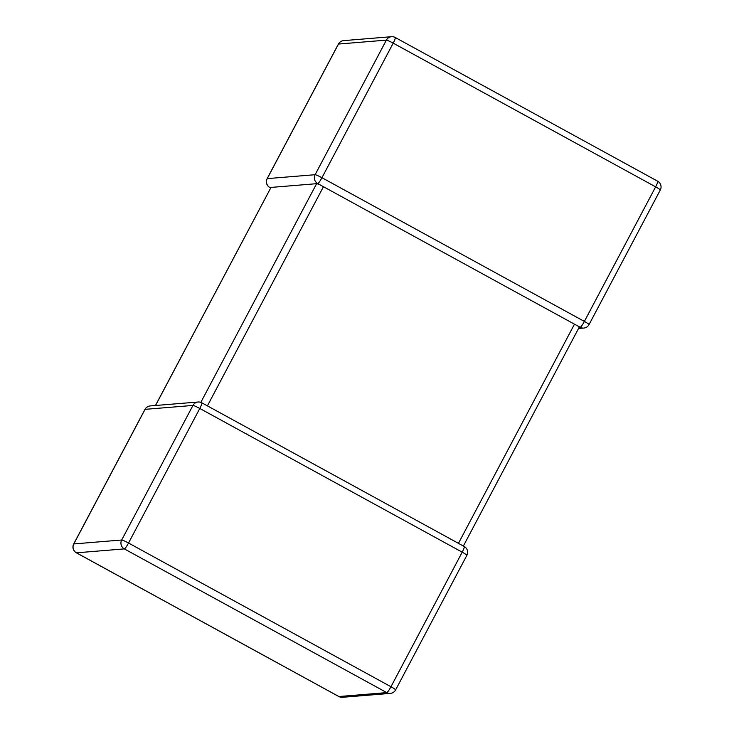 <?xml version="1.0" encoding="UTF-8"?>
<svg xmlns="http://www.w3.org/2000/svg" width="734" height="734" viewBox="0 0 734 734"><rect width="100%" height="100%" fill="white"/><g stroke="black" fill="none" stroke-linecap="round" stroke-linejoin="round"><path stroke-width="1.1" d="M458.447 543.344L574.483 324.18L323.446 186.711L207.41 405.865M574.483 324.18L580.181 327.3A6.56 0.963 -61.3 0 0 584.374 321.428L655.636 186.858L393.204 43.15L321.951 177.72A6.56 0.963 118.7 0 1 317.758 183.592L323.446 186.711M657.554 181.179A6.56 0.963 118.7 0 1 657.646 181.197A6.56 0.963 118.7 0 1 655.636 186.858A6.56 0.624 -152.1 0 1 660.297 190.023L589.044 324.593A6.56 0.624 -152.1 0 0 584.374 321.428L321.951 177.72A6.56 0.624 -152.1 0 0 315.115 174.701L386.368 40.122L338.484 44.049L267.231 178.619L315.115 174.701A6.56 6.459 85.3 0 0 317.758 183.592L319.226 184.28L316.62 183.683L271.011 187.418L155.544 405.498M319.941 184.794L320.923 185.363M270.635 187.968L269.773 187.5A6.56 0.963 -61.3 0 0 269.873 187.519L270.708 187.831M155.461 405.507L271.011 187.418M578.539 328.493L583.778 328.07A6.56 6.459 85.3 0 1 580.181 327.3L578.309 326.162L579.043 327.392M576.823 325.492L577.667 325.924M342.466 697.3A6.56 6.56 0 0 1 338.778 696.511A6.56 0.963 118.7 0 0 338.879 696.529A6.56 6.459 85.3 0 0 342.466 697.3L390.35 693.373A6.56 6.459 85.3 0 1 386.763 692.612A6.56 0.963 118.7 0 0 390.956 686.74A6.56 0.624 27.9 0 1 395.617 689.905L466.87 555.335A6.56 0.624 27.9 0 0 462.209 552.17A6.56 0.963 -61.3 0 0 464.227 546.5L201.795 402.792A6.56 0.963 118.7 0 1 199.786 408.462L128.533 543.032L390.956 686.74L462.209 552.17L199.786 408.462A6.56 0.624 27.9 0 0 192.95 405.434L145.066 409.352L73.813 543.931L121.697 540.004L192.95 405.434A6.56 6.459 85.3 0 1 201.703 402.773A6.56 0.963 118.7 0 1 201.795 402.792A6.56 6.56 0 0 0 198.107 402.012L150.222 405.93A6.56 6.459 85.3 0 0 145.066 409.352A6.56 0.624 27.9 0 0 144.956 409.407L73.703 543.977A6.56 0.624 27.9 0 1 73.813 543.931A6.56 6.459 85.3 0 0 76.446 552.821L338.879 696.529L386.763 692.612L124.33 548.904L76.446 552.821A6.56 0.963 -61.3 0 1 76.354 552.803L338.778 696.511A6.56 0.963 118.7 0 1 338.713 696.447M200.832 402.36L316.62 183.683M338.383 44.095A6.56 6.56 0 0 1 343.65 40.627A6.56 6.459 85.3 0 0 338.484 44.049A6.56 0.624 -152.1 0 0 338.383 44.095L267.13 178.665A6.56 6.56 0 0 0 269.773 187.5M269.873 187.519A6.56 6.459 85.3 0 1 267.231 178.619A6.56 0.624 -152.1 0 0 267.13 178.665M395.121 37.471A6.56 6.459 85.3 0 0 386.368 40.122A6.56 0.624 -152.1 0 1 393.204 43.15A6.56 0.963 -61.3 0 0 395.222 37.489L657.646 181.197A6.56 6.56 0 0 1 660.297 190.023M76.29 552.73A6.56 0.963 -61.3 0 0 76.354 552.803A6.56 6.56 0 0 1 73.703 543.977M124.33 548.904A6.56 0.963 -61.3 0 0 128.533 543.032A6.56 0.624 27.9 0 0 121.697 540.004A6.56 6.459 85.3 0 0 124.33 548.904M343.65 40.627L391.534 36.7A6.56 6.56 0 0 1 395.222 37.489M583.778 328.07A6.56 6.56 0 0 0 589.044 324.593M390.35 693.373A6.56 6.56 0 0 0 395.617 689.905M150.222 405.93A6.56 6.56 0 0 0 144.956 409.407M466.87 555.335A6.56 6.56 0 0 0 464.227 546.5M579.144 327.346L463.365 546.032"/></g></svg>
